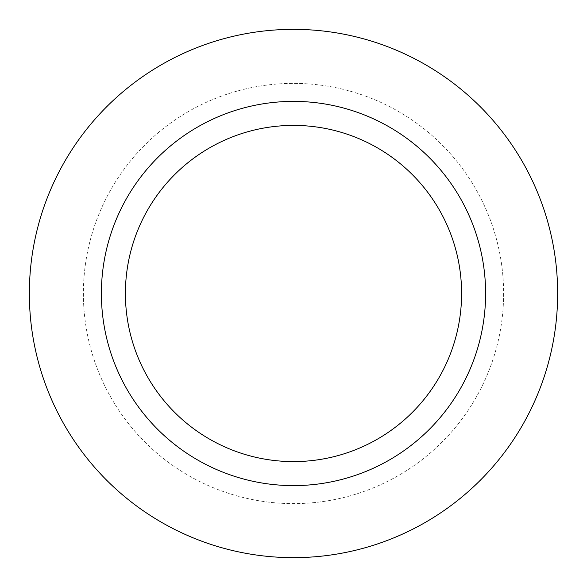<?xml version="1.0" encoding="UTF-8"?>
<svg xmlns="http://www.w3.org/2000/svg" width="587" height="587" viewBox="0 0 587 587"><rect width="100%" height="100%" fill="white"/><g stroke="black" fill="none" stroke-linecap="round" stroke-linejoin="round"><path stroke-width="0.44" stroke-dasharray="2.94 2.2" d="M503.617 293.5A210.117 210.117 0 0 1 293.5 503.617A210.117 210.117 0 0 1 83.383 293.5A210.117 210.117 0 0 1 293.5 83.383A210.117 210.117 0 0 1 503.617 293.5A210.117 210.117 0 0 1 293.5 503.617A210.117 210.117 0 0 1 83.383 293.5A210.117 210.117 0 0 1 293.5 83.383A210.117 210.117 0 0 1 503.617 293.5M557.65 293.5A264.15 264.15 0 0 1 293.5 557.65A264.15 264.15 0 0 1 29.35 293.5A264.15 264.15 0 0 1 293.5 29.35A264.15 264.15 0 0 1 557.65 293.5A264.15 264.15 0 0 1 293.5 557.65A264.15 264.15 0 0 1 29.35 293.5A264.15 264.15 0 0 1 293.5 29.35A264.15 264.15 0 0 1 557.65 293.5A264.15 264.15 0 0 1 293.5 557.65A264.15 264.15 0 0 1 29.35 293.5A264.15 264.15 0 0 1 293.5 29.35A264.15 264.15 0 0 1 557.65 293.5M101.39 293.5A192.11 192.11 0 0 1 293.5 101.39A192.11 192.11 0 0 1 485.61 293.5A192.11 192.11 0 0 1 293.5 485.61A192.11 192.11 0 0 1 101.39 293.5A192.11 192.11 0 0 1 293.5 101.39A192.11 192.11 0 0 1 485.61 293.5A192.11 192.11 0 0 1 293.5 485.61A192.11 192.11 0 0 1 101.39 293.5A192.11 192.11 0 0 1 293.5 101.39A192.11 192.11 0 0 1 485.61 293.5A192.11 192.11 0 0 1 293.5 485.61A192.11 192.11 0 0 1 101.39 293.5M125.405 293.5A168.095 168.095 0 0 1 293.5 125.405A168.095 168.095 0 0 1 461.595 293.5A168.095 168.095 0 0 1 293.5 461.595A168.095 168.095 0 0 1 125.405 293.5"/><path stroke-width="0.88" d="M557.65 293.5A264.15 264.15 0 0 1 293.5 557.65A264.15 264.15 0 0 1 29.35 293.5A264.15 264.15 0 0 1 293.5 29.35A264.15 264.15 0 0 1 557.65 293.5M101.39 293.5A192.11 192.11 0 0 1 293.5 101.39A192.11 192.11 0 0 1 485.61 293.5A192.11 192.11 0 0 1 293.5 485.61A192.11 192.11 0 0 1 101.39 293.5M125.405 293.5A168.095 168.095 0 0 1 293.5 125.405A168.095 168.095 0 0 1 461.595 293.5A168.095 168.095 0 0 1 293.5 461.595A168.095 168.095 0 0 1 125.405 293.5"/></g></svg>
